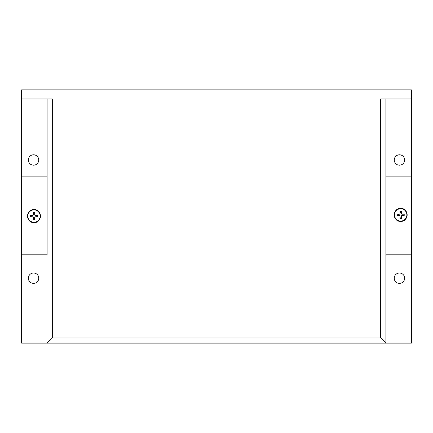 <?xml version="1.0" encoding="UTF-8"?>
<svg xmlns="http://www.w3.org/2000/svg" width="433" height="433" viewBox="0 0 433 433"><rect width="100%" height="100%" fill="white"/><g stroke="black" fill="none" stroke-linecap="round" stroke-linejoin="round"><path stroke-width="0.65" d="M400.693 208.728A6.176 6.176 0 0 1 406.868 214.903A6.176 6.176 0 0 1 400.693 221.079A6.176 6.176 0 0 1 394.512 214.903A6.176 6.176 0 0 1 400.693 208.728M401.391 211.396L401.391 213.68A0.52 0.52 0 0 0 401.911 214.2L404.2 214.2L404.2 215.602L401.911 215.602A0.52 0.52 0 0 0 401.391 216.121L401.391 218.411L399.989 218.411L399.989 216.121A0.52 0.52 0 0 0 399.47 215.602L397.185 215.602L397.185 214.2L399.47 214.2A0.52 0.52 0 0 0 399.989 213.68L399.989 211.396L401.391 211.396M401.391 217.149L399.989 217.149M398.441 215.602L398.441 214.2M399.989 212.657L401.391 212.657M402.939 214.2L402.939 215.602M33.99 209.924A6.176 6.176 0 0 1 40.166 216.099A6.176 6.176 0 0 1 33.99 222.275A6.176 6.176 0 0 1 27.815 216.099A6.176 6.176 0 0 1 33.99 209.924M34.694 212.592L34.694 214.882A0.52 0.52 0 0 0 35.214 215.401L37.498 215.401L37.498 216.803L35.214 216.803A0.52 0.52 0 0 0 34.694 217.323L34.694 219.607L33.292 219.607L33.292 217.323A0.52 0.52 0 0 0 32.773 216.803L30.483 216.803L30.483 215.401L32.773 215.401A0.52 0.52 0 0 0 33.292 214.882L33.292 212.592L34.694 212.592M34.694 218.346L33.292 218.346M31.744 216.803L31.744 215.401M33.292 213.853L34.694 213.853M36.237 215.401L36.237 216.803M399.448 273.007A5.196 5.196 0 0 0 394.252 278.202A5.196 5.196 0 0 0 399.448 283.399A5.196 5.196 0 0 0 404.644 278.202A5.196 5.196 0 0 0 399.448 273.007M33.552 273.007A5.196 5.196 0 0 0 28.356 278.202A5.196 5.196 0 0 0 33.552 283.399A5.196 5.196 0 0 0 38.748 278.202A5.196 5.196 0 0 0 33.552 273.007M399.448 154.798A5.196 5.196 0 0 0 394.252 159.994A5.196 5.196 0 0 0 399.448 165.19A5.196 5.196 0 0 0 404.644 159.994A5.196 5.196 0 0 0 399.448 154.798M33.552 154.798A5.196 5.196 0 0 0 28.356 159.994A5.196 5.196 0 0 0 33.552 165.19A5.196 5.196 0 0 0 38.748 159.994A5.196 5.196 0 0 0 33.552 154.798M385.89 254.821L411.35 254.821L411.35 343.153L21.65 343.153L21.65 254.821L47.11 254.821L47.11 98.941L47.11 176.881L21.65 176.881L21.65 89.847L411.35 89.847L411.35 176.881L385.89 176.881M411.35 254.821L411.35 176.881M385.89 98.941L385.89 343.153L380.694 337.957L380.694 98.941L411.35 98.941M47.11 254.821L47.11 176.881M21.65 98.941L52.306 98.941L52.306 337.957L47.11 343.153M21.65 176.881L21.65 254.821M400.693 221.371A6.468 6.468 0 0 0 407.161 214.903A6.468 6.468 0 0 0 400.693 208.43A6.468 6.468 0 0 0 394.219 214.903A6.468 6.468 0 0 0 400.693 221.371C409.039 221.772 409.039 208.029 400.693 208.43C392.341 208.029 392.341 221.772 400.693 221.371M33.99 222.573A6.468 6.468 0 0 0 40.464 216.099A6.468 6.468 0 0 0 33.99 209.632A6.468 6.468 0 0 0 27.523 216.099A6.468 6.468 0 0 0 33.99 222.573C42.342 222.973 42.342 209.231 33.99 209.632C25.644 209.231 25.644 222.973 33.99 222.573M52.306 337.957L380.694 337.957"/></g></svg>
